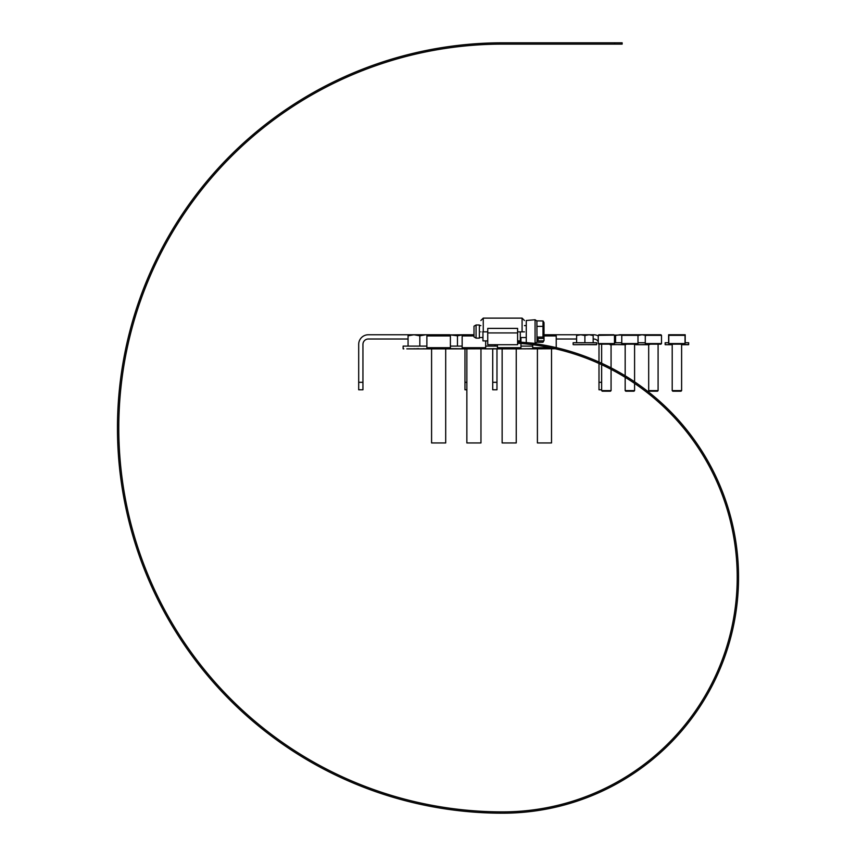 <?xml version="1.0" encoding="UTF-8"?>
<svg xmlns="http://www.w3.org/2000/svg" width="856" height="856" viewBox="0 0 856 856"><rect width="100%" height="100%" fill="white"/><g stroke="black" fill="none" stroke-linecap="round" stroke-linejoin="round"><path stroke-width="1.28" d="M408.066 339.008L368.315 339.008A5.371 5.371 0 0 0 362.944 344.38L362.944 389.78L358.696 389.78L358.696 382.311L362.944 382.311M464.969 348.874L464.969 382.311L466.862 382.311M449.796 334.76L427.476 334.76M412.175 334.76L368.315 334.76A9.619 9.619 0 0 0 358.696 344.38L358.696 382.311M466.862 389.78L464.969 389.78L464.969 382.311M598.248 341.64A5.371 5.371 0 0 0 593.625 339.008L593.176 339.008M576.612 339.008L556.229 339.008M598.997 344.166A5.371 5.371 0 0 1 598.997 344.38L598.997 362.045M598.997 363.479L598.997 382.311L601.65 382.311M598.248 335.948A9.619 9.619 0 0 0 593.625 334.76L590.287 334.76M579.501 334.76L544.009 334.76M492.724 348.874L492.724 389.78L496.972 389.78L496.972 348.874M601.65 389.78L598.997 389.78L598.997 382.311M484.721 812.783L482.335 812.665M466.381 811.488L464.005 811.253M448.127 809.316L445.762 808.973M430.001 806.288L427.658 805.828M412.036 802.382L409.714 801.815M394.274 797.632L391.984 796.957M376.768 792.046L374.511 791.254M359.541 785.626L357.327 784.727M342.646 778.393L340.474 777.387M326.115 770.357L323.996 769.255M309.979 761.54L307.914 760.342M279.067 741.66L277.13 740.269M264.365 730.639L262.492 729.152M250.198 718.922L248.401 717.349M236.609 706.553L234.886 704.895M223.619 693.542L221.982 691.798M211.272 679.921L209.709 678.113M199.587 665.733L198.111 663.849M188.588 651.009L187.207 649.051M168.76 620.054L167.583 617.978M159.976 603.908L158.895 601.779M151.983 587.366L150.998 585.183M144.771 570.449L143.904 568.223M138.383 553.211L137.623 550.954M132.83 535.696L132.166 533.395M128.111 517.923L127.565 515.601M124.248 499.958L123.81 497.604M121.252 481.821L120.921 479.456M119.112 463.567L118.898 461.181M117.85 445.227L117.754 442.841M117.475 426.844L117.486 424.458M121.573 371.9L121.927 369.535M124.687 353.785L125.158 351.442M128.657 335.841L129.235 333.519M133.483 318.1L134.167 315.81M139.143 300.606L139.935 298.359M152.935 266.548L153.941 264.376M161.035 250.048L162.148 247.93M169.916 233.956L171.125 231.89M189.925 203.118L191.327 201.181M212.78 174.335L214.364 172.548M238.278 147.863L240.012 146.237M251.942 135.569L253.761 134.028M266.173 123.949L268.067 122.483M280.95 113.013L282.908 111.644M296.23 102.795L298.252 101.511M344.743 76.666L346.926 75.692M396.489 57.727L398.789 57.074M414.272 53.083L416.605 52.537M264.611 729.162L262.739 727.675A383.884 383.884 0 0 1 249.214 716.322L249.866 716.889M521.283 812.462L520.63 812.515L521.283 812.462M540.639 810.129L539.986 810.225L540.639 810.129M559.096 806.352L561.408 805.764M577.811 800.906L578.881 800.542M596.621 793.683L596.022 793.94L596.621 793.683M613.581 785.498L615.689 784.364M630.39 775.622L632.391 774.316M675.159 738.204L676.786 736.449M687.86 723.406L689.326 721.522M699.288 707.612L699.908 706.671M709.688 690.353L709.378 690.931L709.688 690.353M718.045 673.479L719.008 671.286M725.471 654.744L725.257 655.364L725.471 654.744M730.938 636.714L731.527 634.403M735.058 617.658L735.454 615.303M737.594 598.333L737.69 597.21M738.525 578.859L738.525 576.473M517.602 343.267A234.544 234.544 0 0 1 737.102 584.808A234.544 234.544 0 0 1 502.665 811.884L501.145 811.884A383.884 383.884 0 0 1 484.721 811.467A383.884 383.884 0 0 1 484.41 811.456M482.72 811.37A383.884 383.884 0 0 1 482.335 811.349L483.191 811.392M484.057 811.435L481.671 811.306A383.884 383.884 0 0 1 466.445 810.172A383.884 383.884 0 0 1 466.135 810.14M464.455 809.979A383.884 383.884 0 0 1 464.07 809.937L464.926 810.022M465.792 810.108L463.406 809.872A383.884 383.884 0 0 1 448.255 808.01A383.884 383.884 0 0 1 447.945 807.968M446.276 807.722A383.884 383.884 0 0 1 445.89 807.668L446.746 807.786M447.602 807.914L445.238 807.561A383.884 383.884 0 0 1 430.183 804.982A383.884 383.884 0 0 1 429.883 804.918M428.225 804.597A383.884 383.884 0 0 1 427.84 804.522L428.685 804.693M429.541 804.854L427.198 804.394A383.884 383.884 0 0 1 412.282 801.098A383.884 383.884 0 0 1 411.982 801.023M410.345 800.617A383.884 383.884 0 0 1 409.96 800.52L410.805 800.735M411.64 800.938L409.329 800.36A383.884 383.884 0 0 1 394.595 796.358L393.546 796.048M392.679 795.791A383.884 383.884 0 0 1 392.294 795.673L393.129 795.93M393.953 796.176L391.663 795.492A383.884 383.884 0 0 1 377.143 790.784A383.884 383.884 0 0 1 376.854 790.677M375.26 790.12A383.884 383.884 0 0 1 374.885 789.992L375.698 790.281M376.512 790.57L374.265 789.778A383.884 383.884 0 0 1 359.98 784.385A383.884 383.884 0 0 1 359.691 784.267M358.129 783.636A383.884 383.884 0 0 1 357.765 783.486L358.557 783.807M359.36 784.139L357.145 783.24A383.884 383.884 0 0 1 343.138 777.173L342.143 776.713M341.319 776.338A383.884 383.884 0 0 1 340.966 776.167L341.747 776.531M342.539 776.895L340.367 775.889A383.884 383.884 0 0 1 326.66 769.159A383.884 383.884 0 0 1 326.393 769.02M324.895 768.239A383.884 383.884 0 0 1 324.542 768.057L325.312 768.453M326.072 768.859L323.953 767.746A383.884 383.884 0 0 1 310.589 760.374A383.884 383.884 0 0 1 310.321 760.224M308.866 759.368A383.884 383.884 0 0 1 308.524 759.176L309.273 759.604M310.011 760.042L307.957 758.833A383.884 383.884 0 0 1 294.945 750.83A383.884 383.884 0 0 1 294.689 750.669M293.276 749.749A383.884 383.884 0 0 1 292.945 749.535L293.672 750.006M294.389 750.477L292.388 749.171A383.884 383.884 0 0 1 279.784 740.558A383.884 383.884 0 0 1 279.538 740.376M278.168 739.391A383.884 383.884 0 0 1 277.847 739.167L278.542 739.67M279.249 740.173L277.312 738.771A383.884 383.884 0 0 1 265.125 729.569A383.884 383.884 0 0 1 263.252 728.082L263.926 728.617M250.508 717.456L248.721 715.884A383.884 383.884 0 0 1 235.742 703.9L236.363 704.499M236.994 705.098L235.272 703.439A383.884 383.884 0 0 1 224.315 692.365M223.748 691.766A383.884 383.884 0 0 1 222.892 690.856M224.079 692.108L222.432 690.375A383.884 383.884 0 0 1 212.021 678.787M211.486 678.155A383.884 383.884 0 0 1 210.662 677.203L211.229 677.866M211.796 678.519L210.244 676.7A383.884 383.884 0 0 1 200.39 664.63M199.887 663.989A383.884 383.884 0 0 1 199.106 662.993L199.641 663.678M200.176 664.352L198.71 662.469A383.884 383.884 0 0 1 189.625 650.196L188.994 649.308M188.973 649.265A383.884 383.884 0 0 1 188.245 648.238L188.748 648.955M189.24 649.661L187.871 647.703A383.884 383.884 0 0 1 179.375 635.013A383.884 383.884 0 0 1 179.214 634.745M178.765 634.05A383.884 383.884 0 0 1 178.101 632.991L178.562 633.718M179.022 634.457L177.748 632.434A383.884 383.884 0 0 1 169.873 619.348A383.884 383.884 0 0 1 169.723 619.081M169.306 618.364A383.884 383.884 0 0 1 168.686 617.272L169.114 618.021M169.541 618.781L168.364 616.705A383.884 383.884 0 0 1 161.121 603.255A383.884 383.884 0 0 1 160.982 602.988M160.607 602.25A383.884 383.884 0 0 1 160.04 601.126L160.425 601.896M160.821 602.667L159.74 600.538A383.884 383.884 0 0 1 153.149 586.767A383.884 383.884 0 0 1 153.021 586.488M152.678 585.729A383.884 383.884 0 0 1 152.165 584.584L152.518 585.376M152.882 586.157L151.897 583.985A383.884 383.884 0 0 1 145.98 569.903M145.552 568.855A383.884 383.884 0 0 1 145.103 567.688L145.413 568.491M145.734 569.293L144.857 567.068A383.884 383.884 0 0 1 139.614 552.73A383.884 383.884 0 0 1 139.507 552.441M139.239 551.66A383.884 383.884 0 0 1 138.843 550.472L139.121 551.285M139.4 552.109L138.629 549.841A383.884 383.884 0 0 1 134.071 535.268A383.884 383.884 0 0 1 133.985 534.979M134.071 535.268L133.771 534.219A383.884 383.884 0 0 1 133.418 532.967L133.654 533.802M133.889 534.636L133.236 532.336A383.884 383.884 0 0 1 129.374 517.559A383.884 383.884 0 0 1 129.31 517.259M129.117 516.457A383.884 383.884 0 0 1 128.828 515.237L129.021 516.082M129.224 516.917L128.678 514.595A383.884 383.884 0 0 1 125.532 499.647A383.884 383.884 0 0 1 125.468 499.348M125.318 498.534A383.884 383.884 0 0 1 125.094 497.304L125.243 498.149M125.404 499.005L124.976 496.651A383.884 383.884 0 0 1 122.536 481.575A383.884 383.884 0 0 1 122.494 481.275M122.387 480.451A383.884 383.884 0 0 1 122.215 479.21L122.333 480.066M122.451 480.922L122.13 478.558A383.884 383.884 0 0 1 120.418 463.385L120.322 462.304M120.236 461.395A383.884 383.884 0 0 1 120.204 460.999L120.279 461.865M120.354 462.721L120.15 460.346A383.884 383.884 0 0 1 119.166 445.109A383.884 383.884 0 0 1 119.155 444.799M119.166 445.109L119.112 444.018A383.884 383.884 0 0 1 119.07 442.723L119.102 443.579M119.134 444.446L119.038 442.06A383.884 383.884 0 0 1 118.781 426.791A383.884 383.884 0 0 1 118.791 425.742M118.791 424.876A383.884 383.884 0 0 1 118.802 424.405L118.791 425.272M118.791 426.127L118.802 423.741A383.884 383.884 0 0 1 119.284 408.483A383.884 383.884 0 0 1 119.337 407.424L119.284 408.483M119.38 406.568A383.884 383.884 0 0 1 119.412 406.097L119.359 406.953M119.316 407.82L119.444 405.434A383.884 383.884 0 0 1 120.643 390.218A383.884 383.884 0 0 1 120.749 389.159M120.835 388.303A383.884 383.884 0 0 1 120.889 387.832L120.803 388.699M120.717 389.555L120.964 387.18A383.884 383.884 0 0 1 122.889 372.028A383.884 383.884 0 0 1 123.039 370.99L122.889 372.028M123.168 370.134A383.884 383.884 0 0 1 123.243 369.664L123.114 370.52M122.986 371.376L123.339 369.011A383.884 383.884 0 0 1 125.982 353.977A383.884 383.884 0 0 1 126.196 352.94M126.11 353.325L126.592 350.992A383.884 383.884 0 0 1 129.952 336.098A383.884 383.884 0 0 1 130.198 335.07M130.412 334.236A383.884 383.884 0 0 1 130.529 333.776L130.315 334.61M130.101 335.456L130.69 333.134A383.884 383.884 0 0 1 134.756 318.421A383.884 383.884 0 0 1 135.055 317.405M135.312 316.581A383.884 383.884 0 0 1 135.441 316.132L135.195 316.955M134.948 317.779L135.633 315.5A383.884 383.884 0 0 1 140.405 300.991A383.884 383.884 0 0 1 140.759 299.996L140.405 300.991M141.037 299.183A383.884 383.884 0 0 1 141.197 298.733L140.908 299.546M140.619 300.37L141.422 298.113A383.884 383.884 0 0 1 147.275 282.876L146.879 283.85M147.596 282.073A383.884 383.884 0 0 1 147.778 281.635L147.446 282.437M147.125 283.24L148.035 281.025A383.884 383.884 0 0 1 154.155 267.04A383.884 383.884 0 0 1 154.604 266.088M154.968 265.307A383.884 383.884 0 0 1 155.161 264.879L154.797 265.66M154.433 266.441L155.45 264.279A383.884 383.884 0 0 1 162.233 250.605A383.884 383.884 0 0 1 162.726 249.663M163.121 248.903A383.884 383.884 0 0 1 163.346 248.486L162.94 249.246M162.533 250.016L163.656 247.898A383.884 383.884 0 0 1 171.082 234.565A383.884 383.884 0 0 1 171.617 233.645L171.082 234.565M172.056 232.907A383.884 383.884 0 0 1 172.291 232.5L171.853 233.249M171.414 233.988L172.634 231.933A383.884 383.884 0 0 1 181.269 218.077L180.691 218.965M181.739 217.36A383.884 383.884 0 0 1 181.996 216.964L181.526 217.681M181.044 218.408L182.36 216.407A383.884 383.884 0 0 1 191.027 203.835A383.884 383.884 0 0 1 191.648 202.979L191.027 203.835M192.151 202.284A383.884 383.884 0 0 1 192.429 201.909L191.915 202.605M191.412 203.3L192.814 201.374A383.884 383.884 0 0 1 202.08 189.23A383.884 383.884 0 0 1 202.733 188.406M202.487 188.716L203.985 186.843A383.884 383.884 0 0 1 214.503 174.367M215.07 173.725A383.884 383.884 0 0 1 215.391 173.361L214.813 174.014M214.246 174.667L215.83 172.869A383.884 383.884 0 0 1 226.198 161.666A383.884 383.884 0 0 1 226.936 160.907M227.536 160.286A383.884 383.884 0 0 1 227.867 159.954L227.257 160.575M226.658 161.196L228.327 159.484A383.884 383.884 0 0 1 239.22 148.784A383.884 383.884 0 0 1 239.99 148.056L239.22 148.784M240.622 147.467A383.884 383.884 0 0 1 240.964 147.146L240.333 147.735M239.701 148.323L241.446 146.697A383.884 383.884 0 0 1 253.644 135.847L252.841 136.532M254.296 135.291A383.884 383.884 0 0 1 254.66 134.981L253.997 135.537M253.344 136.104L255.163 134.553A383.884 383.884 0 0 1 267.029 124.944A383.884 383.884 0 0 1 267.864 124.302M268.549 123.767A383.884 383.884 0 0 1 268.923 123.489L268.238 124.013M267.554 124.537L269.447 123.082A383.884 383.884 0 0 1 282.619 113.441L281.752 114.051M283.325 112.949A383.884 383.884 0 0 1 283.71 112.682L283.004 113.174M282.298 113.666L284.256 112.307A383.884 383.884 0 0 1 296.979 103.865A383.884 383.884 0 0 1 297.877 103.298L296.979 103.865M298.605 102.848A383.884 383.884 0 0 1 299.001 102.592L298.273 103.052M299.568 102.239A383.884 383.884 0 0 1 312.675 94.428L313.628 93.882A383.884 383.884 0 0 0 312.686 94.428M314.345 93.475A383.884 383.884 0 0 1 314.762 93.251L314.013 93.668M313.253 94.096L315.34 92.93A383.884 383.884 0 0 1 328.811 85.739A383.884 383.884 0 0 1 329.753 85.268M329.4 85.439L331.54 84.37A383.884 383.884 0 0 1 346.295 77.404L345.332 77.832M345.942 77.564L348.125 76.601A383.884 383.884 0 0 1 363.201 70.342L362.216 70.727M364.003 70.032A383.884 383.884 0 0 1 364.453 69.86L363.64 70.171M362.837 70.492L365.063 69.625A383.884 383.884 0 0 1 379.422 64.435A383.884 383.884 0 0 1 380.428 64.093L379.422 64.435M381.241 63.826A383.884 383.884 0 0 1 381.69 63.676L380.867 63.954M380.053 64.221L382.311 63.472A383.884 383.884 0 0 1 397.922 58.679L396.906 58.968M397.548 58.786L399.848 58.144A383.884 383.884 0 0 1 414.636 54.345A383.884 383.884 0 0 1 415.663 54.099M415.278 54.196L417.61 53.66A383.884 383.884 0 0 1 433.596 50.376L432.558 50.568M433.211 50.45L435.565 50.023A383.884 383.884 0 0 1 450.641 47.658A383.884 383.884 0 0 1 451.69 47.519L450.641 47.658M452.546 47.401A383.884 383.884 0 0 1 453.017 47.337L452.161 47.455M451.305 47.562L453.669 47.251A383.884 383.884 0 0 1 468.853 45.603A383.884 383.884 0 0 1 469.901 45.518M470.757 45.443A383.884 383.884 0 0 1 471.228 45.4L470.372 45.475M469.505 45.55L471.891 45.347A383.884 383.884 0 0 1 488.188 44.384M489.044 44.352A383.884 383.884 0 0 1 489.514 44.341L488.658 44.373M487.792 44.405L490.178 44.319A383.884 383.884 0 0 1 502.665 44.116L614.672 44.116L614.672 42.8L622.141 42.8L622.141 44.116L614.672 44.116M544.009 340.271L543.624 340.881L538.092 340.881L538.092 338.441L543.624 338.441L544.009 337.842L544.009 340.495L542.993 342.25L536.894 342.25L537.012 341.533L536.894 342.25M536.894 326.382L542.993 326.382L543.046 320.979L536.894 320.872L537.012 341.533M481.671 812.622L484.057 812.751M463.342 811.188L465.728 811.424M445.109 808.877L447.474 809.23M427.005 805.699L429.348 806.159M391.353 796.765L393.642 797.45M373.89 791.04L376.148 791.832M323.408 768.945L325.526 770.058M307.347 760.01L309.412 761.209M294.293 751.975L293.341 751.354M293.736 751.611L291.725 750.305M276.595 739.884L278.532 741.275M261.968 728.745L263.841 730.232M234.405 704.435L236.128 706.093M221.522 691.316L223.17 693.06M209.281 677.61L210.844 679.429M197.715 663.325L199.181 665.219M186.833 648.516L188.202 650.464M176.668 633.194L177.952 635.216M167.252 617.411L168.439 619.487M158.595 601.19L159.676 603.32M143.658 567.614L144.536 569.839M137.409 550.322L138.169 552.591M123.692 496.962L124.131 499.305M120.835 478.804L121.156 481.168M118.845 460.528L119.048 462.903M117.732 442.178L117.828 444.564M117.475 426.192L117.497 423.795M118.128 405.434L118 407.82M125.286 350.789L124.816 353.132M129.395 332.877L128.817 335.199M134.36 315.179L133.664 317.469M140.159 297.738L139.357 299.985M146.793 280.586L145.884 282.801M153.213 265.949L154.23 263.776M171.468 231.323L170.248 233.378M181.226 215.744L179.91 217.745M191.712 200.657L190.31 202.583M202.915 186.073L201.417 187.946M227.332 158.606L225.674 160.329M240.504 145.777L238.749 147.414M254.264 133.6L252.445 135.141M268.591 122.076L266.697 123.542M283.454 111.259L281.485 112.628M314.634 91.817L312.547 92.983M330.887 83.225L328.747 84.295M347.525 75.424L345.343 76.387M364.528 68.427L362.302 69.282M399.42 56.892L397.12 57.545M435.265 48.739L432.911 49.167M490.06 43.003L487.674 43.089M517.602 341.951A235.86 235.86 0 0 1 738.418 584.808A235.86 235.86 0 0 1 502.665 813.2L501.145 813.2M503.531 813.2L502.665 813.2A385.2 385.2 0 0 1 117.465 428A385.2 385.2 0 0 1 502.665 42.8L614.672 42.8M483.629 811.413L484.721 811.467M465.364 810.065L466.445 810.172M447.174 807.85L448.255 808.01M429.124 804.779L430.183 804.982M411.233 800.842L412.282 801.098M376.116 790.42L377.143 790.784M358.964 783.978L359.98 784.385M325.697 768.656L326.66 769.159M309.647 759.828L310.589 760.374M294.036 750.241L294.945 750.83M278.895 739.926L279.784 740.558M264.279 728.895L265.125 729.569M250.187 717.178L251.011 717.895M236.684 704.798L237.465 705.558M223.78 691.798L224.529 692.59M211.518 678.198L212.224 679.022M199.908 664.021L200.582 664.877M178.797 634.093L179.375 635.013M169.328 618.407L169.873 619.348M160.628 602.292L161.121 603.255M152.7 585.772L153.149 586.767M145.574 568.898L145.98 569.914M139.261 551.703L139.614 552.73M129.128 516.5L129.374 517.559M125.329 498.588L125.532 499.658M122.387 480.505L122.536 481.575M118.791 425.7L118.781 426.791M120.76 389.127L120.643 390.218M126.196 352.907L125.982 353.977M130.208 335.038L129.952 336.098M135.066 317.373L134.756 318.421M154.615 266.055L154.155 267.04M162.736 249.631L162.233 250.605M202.754 188.374L202.08 189.23M214.524 174.346L213.807 175.159M226.958 160.885L226.198 161.666M329.785 85.247L328.811 85.739M469.933 45.518L468.853 45.603M541.099 810.043L542.34 809.84M597.06 793.491L598.205 792.988M487.738 342.603L487.695 341.951A235.86 235.86 0 0 1 487.738 341.951M503.531 811.884L502.665 811.884A383.884 383.884 0 0 1 118.781 428A383.884 383.884 0 0 1 502.665 44.116M541.709 808.61L542.779 808.428M542.126 808.546L539.772 808.931M560.669 804.597L561.718 804.33M561.087 804.49L558.775 805.079M579.245 799.033L580.261 798.68M597.285 791.95L598.28 791.511M597.681 791.779L595.487 792.742M614.683 783.411L615.635 782.887M615.057 783.208L612.96 784.331M631.675 773.214L629.674 774.52M647.072 762.161L647.928 761.487M647.414 761.894L645.531 763.359M661.848 749.599L662.64 748.861M662.159 749.31L660.404 750.926M675.523 735.871L676.261 735.069M675.812 735.55L674.196 737.305M688.031 721.052L688.695 720.196M688.288 720.72L686.822 722.592M699.502 704.895L698.186 706.895M709.153 688.588L709.667 687.625M709.357 688.213L708.222 690.311M717.638 671.158L718.066 670.162M717.81 670.762L716.847 672.944M724.647 653.085L725 652.058M724.786 652.679L724.005 654.936M730.147 634.489L730.414 633.44M730.254 634.071L729.665 636.393M736.481 595.84L736.288 598.226M737.219 576.901L737.209 575.81M737.219 576.473L737.209 578.859M517.602 328.394L517.602 344.7L487.738 344.7L487.738 328.394L517.602 328.394M517.602 331.861L524.471 331.861C524.471 317.244 524.471 317.244 524.471 331.861M487.738 331.861L482.656 331.861M480.869 331.861C480.869 317.244 480.869 317.244 480.869 331.861M517.602 340.891L520.288 340.891L520.288 331.861M482.955 331.861L482.955 340.891L487.738 340.891M536.926 342.143L535.064 343.384L526.269 342.614L526.269 320.508L535.064 319.737L536.926 320.979L535.064 319.737L535.064 343.384L536.915 342.186M479.371 337.307L479.371 324.991L476.064 324.991L476.064 338.131L479.371 338.131L479.371 337.307M476.064 324.991L473.999 326.19L473.999 336.932L476.064 338.131M536.894 337.071L542.993 337.071L542.993 326.382M543.624 340.881L543.046 342.143M543.624 338.441L542.993 337.071M544.009 337.842L544.009 322.626L543.057 320.989M538.092 338.441L538.092 340.881M601.65 364.699L601.65 390.614L611.066 390.614L611.066 369.343M606.358 344.166L598.836 344.166L598.248 343.577L614.469 343.577L613.88 344.166L606.358 344.166M601.65 390.614L602.239 391.203L610.478 391.203L611.066 390.614M622.087 335.017L598.248 335.349L598.248 343.577M613.88 334.76L598.836 334.76L598.248 335.349M625.169 377.325L625.169 390.614L634.585 390.614L634.585 383.402M637.399 344.166L622.355 344.166L621.766 343.577L637.988 343.577L637.399 344.166M625.169 390.614L625.757 391.203L633.996 391.203L634.585 390.614M615.571 342.742L615.571 335.499L619.712 334.76L637.399 334.76L637.988 335.349L621.766 335.349L621.766 343.577M648.688 344.166L648.688 390.614L658.093 390.614L658.093 344.166M653.395 344.166L645.873 344.166L645.285 343.577L661.506 343.577L660.918 344.166L653.395 344.166M648.688 390.614L649.276 391.203L657.515 391.203L658.093 390.614M646.237 335.499L642.096 334.76L660.918 334.76L661.506 335.349L645.285 335.349L645.285 343.577M672.206 344.166L672.206 390.614L681.611 390.614L681.611 344.166M684.436 344.166L669.381 344.166L668.803 343.577L685.025 343.577L684.436 344.166M672.206 390.614L672.795 391.203L681.023 391.203L681.611 390.614M685.196 342.742L685.196 334.76L684.436 334.76L685.025 335.349L668.803 335.349L668.803 343.577M684.436 334.76L668.632 334.76L668.632 342.742M596.653 344.604L596.653 342.742L573.135 342.742L573.135 344.604M584.894 342.742L584.894 335.499L580.753 334.76L576.612 335.499L576.612 342.742M576.612 335.499L576.612 334.76L589.035 334.76L584.894 335.499M593.176 335.499L589.035 334.76L593.176 334.76L593.176 342.742M573.638 344.7L575.724 344.69M574.526 344.7L596.6 344.508M596.6 344.7L595.305 344.69M595.262 344.7L594.064 344.69M593.989 344.7L592.502 344.679M592.352 344.7L590.672 344.679M590.437 344.7L589.024 344.636M588.307 344.7L587.441 344.583M581.481 344.7L584.038 344.529M575.81 344.7L582.358 344.529M593.647 344.604L576.142 344.7M621.766 342.742L614.469 342.742M615.571 335.499L614.244 335.113M610.028 344.7L625.939 344.508M624.655 344.7L623.168 344.679M623.029 344.7L621.338 344.679M621.114 344.7L619.691 344.636M618.984 344.7L618.107 344.583M612.158 344.7L614.704 344.529M624.324 344.7L613.024 344.529M645.285 342.742L637.988 342.742M642.096 334.76L637.955 335.499L637.955 334.76L642.096 334.76M634.992 344.508L637.067 344.69M635.869 344.7L649.65 344.508M642.824 344.7L645.381 344.529M640.695 344.7L643.701 344.529M637.153 344.7L640.695 344.668M637.485 344.7L648.688 344.7M688.673 344.604L688.673 342.742L685.025 342.742M668.803 342.742L665.155 342.742L665.155 344.604M665.208 344.7L672.206 344.626M681.611 344.583L688.609 344.508M665.658 344.7L667.733 344.69M666.546 344.7L665.658 344.508M688.609 344.7L687.325 344.69M687.282 344.7L686.084 344.69M685.998 344.7L684.522 344.679M684.372 344.7L682.681 344.679M682.457 344.7L685.667 344.7M667.819 344.7L672.206 344.69L668.162 344.604M537.408 348.874L537.408 442.948L551.521 442.948L551.521 348.874M555.18 348.745L533.887 348.874L532.71 347.697L550.408 347.697M555.052 334.76L556.229 335.937L544.009 335.937M502.14 348.874L502.14 442.948L516.243 442.948L516.243 348.874M509.192 348.874L498.609 348.874L497.432 347.697L520.951 347.697L519.774 348.874L509.192 348.874M466.862 348.874L466.862 442.948L480.965 442.948L480.965 348.874M498.46 348.724L463.331 348.874L462.154 347.697L485.673 347.697L484.496 348.874L498.609 348.874M473.999 335.937L462.154 335.937L462.154 347.697M473.999 334.76L463.331 334.76L457.457 335.809L457.457 346.102M431.585 348.874L431.585 442.948L445.698 442.948L445.698 348.874M438.636 348.874L428.054 348.874L426.877 347.697L450.395 347.697L449.218 348.874L438.636 348.874M457.457 335.809L449.218 334.76L450.395 335.937L426.877 335.937L426.877 347.697M426.877 346.102L403.123 346.102L403.123 348.734M419.825 346.102L419.825 335.809L413.94 334.76L408.066 335.809L408.066 346.102M408.066 335.809L408.066 334.76L425.7 334.76L419.825 335.809M427.893 334.921L425.7 334.76L428.054 334.76L426.877 335.937M406.793 348.852L411.95 348.841M403.208 348.874L403.85 348.863M428.021 348.841L406.921 348.874M407.392 348.874L428.054 348.874M427.69 348.874L425.689 348.788M424.672 348.874L423.431 348.702M414.978 348.874L418.605 348.627M411.95 348.874L414.978 348.745M462.154 346.102L450.395 346.102M462.154 335.937L463.331 334.76L449.379 334.921M463.246 348.788L449.486 348.606M462.304 348.874L461.063 348.702M452.61 348.874L456.237 348.627M449.582 348.874L452.61 348.745M449.218 348.874L463.331 348.874M497.432 346.102L485.673 346.102M495.078 346.102L495.078 344.7M490.231 348.874L493.859 348.627M487.214 348.874L490.231 348.745M484.496 348.874L487.214 348.841M532.71 346.102L520.951 346.102M519.806 348.841L524.835 348.841M534.347 348.595L519.774 348.874M527.863 348.874L531.49 348.627M524.835 348.874L527.863 348.745M520.277 348.734L533.887 348.874M492.724 382.311L496.972 382.311M517.602 332.92L487.738 332.92M522.085 331.861L522.085 318.122L524.471 320.508L522.085 318.122L483.255 318.122L483.255 331.861M483.255 318.122L480.869 320.508L483.255 318.122M526.269 325.59L524.471 325.59M526.269 337.531L520.288 337.531M480.869 325.59L479.371 325.59M482.955 337.531L479.371 337.531M601.65 344.166L601.65 363.254M611.066 344.166L611.066 367.855M614.469 335.349L614.469 343.577M625.169 344.166L625.169 375.784M634.585 344.166L634.585 381.808M637.988 335.349L637.988 343.577M622.355 334.76L621.766 335.349M661.506 335.349L661.506 343.577M645.873 334.76L645.285 335.349M685.025 335.349L685.025 343.577M669.381 334.76L668.803 335.349M532.71 344.722L532.71 347.697M556.229 335.937L556.229 347.632M497.432 344.7L497.432 347.697M520.951 337.531L520.951 342.186M520.951 343.502L520.951 347.697M485.673 340.891L485.673 347.697M450.395 335.937L450.395 347.697"/></g></svg>
